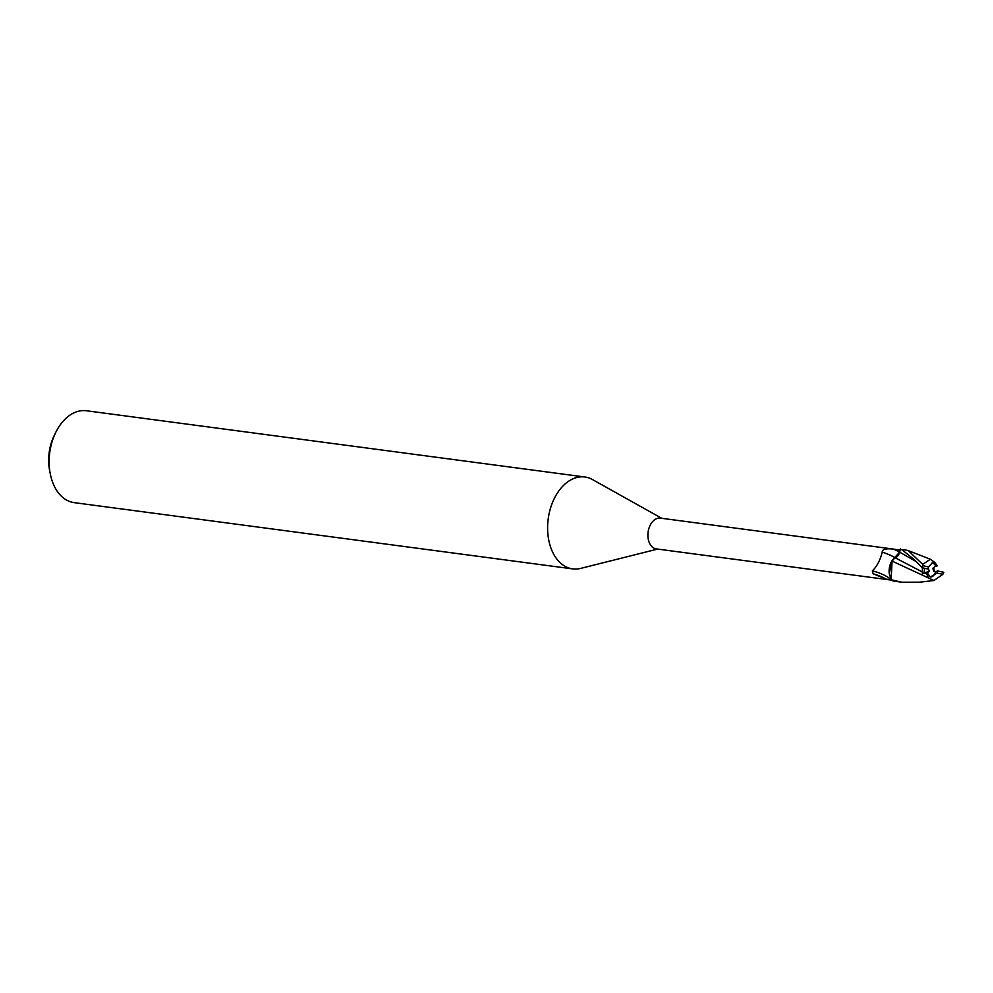 <?xml version="1.0" encoding="UTF-8"?>
<svg xmlns="http://www.w3.org/2000/svg" width="993" height="993" viewBox="0 0 993 993"><rect width="100%" height="100%" fill="white"/><g stroke="black" fill="none" stroke-linecap="round" stroke-linejoin="round"><path stroke-width="1.49" d="M930.342 577.02A7.299 4.853 97.6 0 0 935.58 571.819L933.792 571.459L932.824 568.306L935.543 566.097A7.299 4.853 97.6 0 0 932.266 562.559M933.457 567.785L934.264 571.558M661.71 518.296L592.486 479.557A46.348 30.833 97.6 0 0 586.255 477.223A46.348 30.833 97.6 0 0 584.877 477A46.348 30.833 97.6 0 0 548.359 517.837A46.348 30.833 97.6 0 0 571.285 568.654A46.348 30.833 97.6 0 0 572.663 568.89A46.348 30.833 97.6 0 0 580.682 568.406L657.614 549.079M660.841 518.197A15.528 10.327 97.6 0 0 660.382 518.123A15.528 10.327 97.6 0 0 648.144 531.801A15.528 10.327 97.6 0 0 655.827 548.831A15.528 10.327 97.6 0 0 656.286 548.906L891.515 580.123M584.877 477L86.403 410.754A46.348 30.833 97.6 0 0 55.844 432.216A46.348 30.833 97.6 0 0 50.295 473.946A46.348 30.833 97.6 0 0 72.812 502.408A46.348 30.833 97.6 0 0 74.19 502.644L572.663 568.89M900.378 548.794L899.646 552.182L900.378 548.794M898.739 554.702L896.753 556.999M894.817 557.582A17.651 4.841 19.9 0 0 882.243 552.158C882.156 549.266 885.917 548.248 893.551 549.117L900.092 550.122L899.621 552.182L892.781 559.692A13.914 9.26 97.6 0 0 889.219 573.371L891.155 579.738L892.049 561.057L889.219 573.371M890.709 578.696L890.882 579.44L886.277 579.204A17.589 4.816 19.9 0 0 873.182 573.805L872.338 570.851C876.819 566.68 880.121 560.449 882.243 552.158M886.277 579.204L873.182 573.805M890.882 579.44A16.757 4.593 19.9 0 0 872.338 570.851M900.092 550.11L901.669 549.489L914.677 559.99L922.187 567.773A16.223 10.786 97.6 0 1 922.634 565.675L922.683 564.396L908.31 550.643L905.877 550.048M922.547 567.859L922.162 571.894L894.892 557.632L892.111 561.268L894.78 557.582M892.781 559.692L892.049 561.057M55.844 432.216L54.367 435.207A39.397 26.203 97.6 0 0 49.65 470.67L50.295 473.946M928.219 568.033L929.287 571.211L926.568 573.42L923.937 573.098L924.644 568.356L923.924 573.098L927.735 573.569L930.367 577.02L936.958 573.085A7.299 4.853 97.6 0 0 937.541 570.938L935.58 571.819M929.287 571.211L922.435 573.619L927.735 573.569M935.543 566.084L936.709 566.258L932.514 562.584L928.579 566.891A7.299 4.853 97.6 0 0 928.008 569.026L921.765 567.686M894.904 557.632L898.516 555.099L899.621 552.182A24.378 6.678 19.9 0 0 893.551 549.117M891.292 579.974A16.223 10.786 97.6 0 0 893.266 580.967L901.88 582.246L891.155 579.738M936.958 573.085L942.903 574.289A16.223 10.786 97.6 0 0 943.35 572.191M942.903 574.289L933.979 580.508L919.22 582.221L901.88 582.246M937.367 565.787L934.537 562.237M943.772 572.291L937.541 570.938M934.686 571.645L933.594 567.686M934.798 562.435L930.354 559.233L922.683 564.396M892.173 561.132L933.979 580.508M922.162 571.894L922.435 573.619M926.792 574.004L928.194 577.355M936.709 566.258L937.28 565.613M928.579 566.891L922.634 565.675M916.179 561.541L899.658 552.182M894.271 549.203L660.382 518.123M908.31 550.643L930.354 559.233M901.669 549.489L906.15 550.085"/></g></svg>
